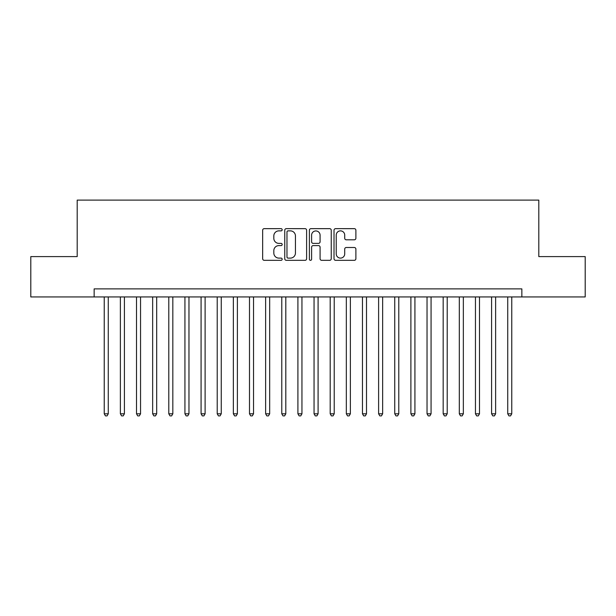 <?xml version="1.0" encoding="UTF-8"?>
<svg xmlns="http://www.w3.org/2000/svg" width="616" height="616" viewBox="0 0 616 616"><rect width="100%" height="100%" fill="white"/><g stroke="black" fill="none" stroke-linecap="round" stroke-linejoin="round"><path stroke-width="0.92" d="M282.174 229.76A1.109 1.109 0 0 0 281.065 228.651L264.233 228.651A1.586 1.586 0 0 0 262.655 230.23L262.655 258.751A1.586 1.586 0 0 0 264.233 260.329L281.065 260.329A1.109 1.109 0 0 0 282.174 259.221A1.109 1.109 0 0 0 281.065 258.112L278.886 258.112A5.067 5.067 0 0 1 273.82 253.045L273.82 250.666A5.067 5.067 0 0 1 278.886 245.599L281.065 245.599A1.109 1.109 0 0 0 282.174 244.49A1.109 1.109 0 0 0 281.065 243.382L278.886 243.382A5.067 5.067 0 0 1 273.82 238.315L273.82 235.936A5.067 5.067 0 0 1 278.886 230.869L281.065 230.869A1.109 1.109 0 0 0 282.174 229.76M354.3 239.816A1.586 1.586 0 0 0 355.886 238.23L355.886 230.23A1.586 1.586 0 0 0 354.3 228.651L335.605 228.651A1.586 1.586 0 0 0 334.018 230.23L334.018 258.751A1.586 1.586 0 0 0 335.605 260.329L354.3 260.329A1.586 1.586 0 0 0 355.886 258.751L355.886 249.087A1.586 1.586 0 0 0 354.3 247.501L346.3 247.501A1.586 1.586 0 0 0 344.714 249.087L344.714 253.877A4.235 4.235 0 0 1 340.479 258.112A4.235 4.235 0 0 1 336.236 253.877L336.236 235.104A4.235 4.235 0 0 1 340.479 230.869A4.235 4.235 0 0 1 344.714 235.104L344.714 238.23A1.586 1.586 0 0 0 346.3 239.816L354.3 239.816M94.148 296.943L30.8 296.943L30.8 256.595L77.2 256.595L77.2 200.108L538.8 200.108L538.8 256.595L585.2 256.595L585.2 296.943L521.852 296.943L521.852 288.873L94.148 288.873L94.148 296.943L521.852 296.943M306.614 230.23A1.586 1.586 0 0 0 305.028 228.651L286.332 228.651A1.586 1.586 0 0 0 284.754 230.23L284.754 258.751A1.586 1.586 0 0 0 286.332 260.329L305.028 260.329A1.586 1.586 0 0 0 306.614 258.751L306.614 230.23M310.972 228.651L329.668 228.651A1.586 1.586 0 0 1 331.246 230.23L331.246 258.751A1.586 1.586 0 0 1 329.668 260.329L321.668 260.329A1.586 1.586 0 0 1 320.081 258.751L320.081 247.185A1.586 1.586 0 0 0 318.495 245.599L313.19 245.599A1.586 1.586 0 0 0 311.604 247.185L311.604 259.221A1.109 1.109 0 0 1 310.495 260.329A1.109 1.109 0 0 1 309.386 259.221L309.386 230.23A1.586 1.586 0 0 1 310.972 228.651M288.08 230.869A1.109 1.109 0 0 0 286.971 231.978L286.971 257.003A1.109 1.109 0 0 0 288.08 258.112L290.375 258.112A5.067 5.067 0 0 0 295.441 253.045L295.441 235.936A5.067 5.067 0 0 0 290.375 230.869L288.08 230.869M320.081 235.181A4.235 4.235 0 0 0 315.839 230.946A4.235 4.235 0 0 0 311.604 235.181L311.604 241.795A1.586 1.586 0 0 0 313.19 243.382L318.495 243.382A1.586 1.586 0 0 0 320.081 241.795L320.081 235.181M104.235 296.943L104.235 413.798L108.27 413.798L108.27 296.943M108.27 413.798L107.061 415.892L105.444 415.892L104.235 413.798M120.374 296.943L120.374 413.798L124.409 413.798L124.409 296.943M124.409 413.798L123.2 415.892L121.583 415.892L120.374 413.798M136.513 296.943L136.513 413.798L140.548 413.798L140.548 296.943M140.548 413.798L139.339 415.892L137.722 415.892L136.513 413.798M152.653 296.943L152.653 413.798L156.687 413.798L156.687 296.943M156.687 413.798L155.478 415.892L153.869 415.892L152.653 413.798M168.792 296.943L168.792 413.798L172.826 413.798L172.826 296.943M172.826 413.798L171.618 415.892L170.008 415.892L168.792 413.798M184.931 296.943L184.931 413.798L188.966 413.798L188.966 296.943M188.966 413.798L187.757 415.892L186.148 415.892L184.931 413.798M201.078 296.943L201.078 413.798L205.113 413.798L205.113 296.943M205.113 413.798L203.896 415.892L202.287 415.892L201.078 413.798M217.217 296.943L217.217 413.798L221.252 413.798L221.252 296.943M221.252 413.798L220.035 415.892L218.426 415.892L217.217 413.798M233.356 296.943L233.356 413.798L237.391 413.798L237.391 296.943M237.391 413.798L236.174 415.892L234.565 415.892L233.356 413.798M249.495 296.943L249.495 413.798L253.53 413.798L253.53 296.943M253.53 413.798L252.321 415.892L250.704 415.892L249.495 413.798M265.635 296.943L265.635 413.798L269.669 413.798L269.669 296.943M269.669 413.798L268.46 415.892L266.844 415.892L265.635 413.798M281.774 296.943L281.774 413.798L285.809 413.798L285.809 296.943M285.809 413.798L284.6 415.892L282.983 415.892L281.774 413.798M297.913 296.943L297.913 413.798L301.948 413.798L301.948 296.943M301.948 413.798L300.739 415.892L299.122 415.892L297.913 413.798M314.052 296.943L314.052 413.798L318.087 413.798L318.087 296.943M318.087 413.798L316.878 415.892L315.261 415.892L314.052 413.798M330.191 296.943L330.191 413.798L334.226 413.798L334.226 296.943M334.226 413.798L333.017 415.892L331.4 415.892L330.191 413.798M346.331 296.943L346.331 413.798L350.365 413.798L350.365 296.943M350.365 413.798L349.156 415.892L347.54 415.892L346.331 413.798M362.47 296.943L362.47 413.798L366.505 413.798L366.505 296.943M366.505 413.798L365.296 415.892L363.679 415.892L362.47 413.798M378.609 296.943L378.609 413.798L382.644 413.798L382.644 296.943M382.644 413.798L381.435 415.892L379.826 415.892L378.609 413.798M394.748 296.943L394.748 413.798L398.783 413.798L398.783 296.943M398.783 413.798L397.574 415.892L395.965 415.892L394.748 413.798M410.887 296.943L410.887 413.798L414.922 413.798L414.922 296.943M414.922 413.798L413.713 415.892L412.104 415.892L410.887 413.798M427.034 296.943L427.034 413.798L431.069 413.798L431.069 296.943M431.069 413.798L429.853 415.892L428.243 415.892L427.034 413.798M443.173 296.943L443.173 413.798L447.208 413.798L447.208 296.943M447.208 413.798L445.992 415.892L444.382 415.892L443.173 413.798M459.313 296.943L459.313 413.798L463.348 413.798L463.348 296.943M463.348 413.798L462.131 415.892L460.522 415.892L459.313 413.798M475.452 296.943L475.452 413.798L479.487 413.798L479.487 296.943M479.487 413.798L478.278 415.892L476.661 415.892L475.452 413.798M491.591 296.943L491.591 413.798L495.626 413.798L495.626 296.943M495.626 413.798L494.417 415.892L492.8 415.892L491.591 413.798M507.73 296.943L507.73 413.798L511.765 413.798L511.765 296.943M511.765 413.798L510.556 415.892L508.939 415.892L507.73 413.798"/></g></svg>
